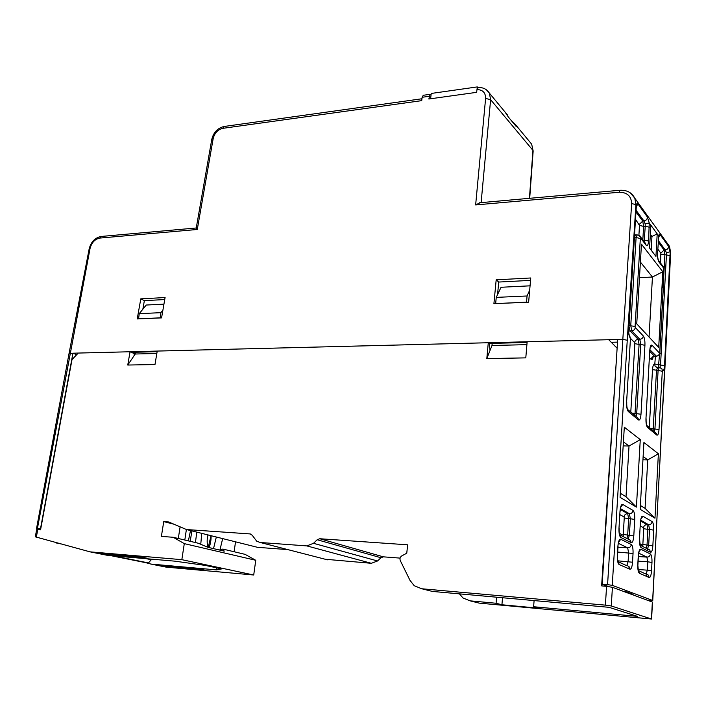 <?xml version="1.0" encoding="UTF-8"?>
<svg xmlns="http://www.w3.org/2000/svg" width="706" height="706" viewBox="0 0 706 706"><rect width="100%" height="100%" fill="white"/><g stroke="black" fill="none" stroke-linecap="round" stroke-linejoin="round"><path stroke-width="1.06" d="M173.879 524.187L163.739 521.619L161.392 536.41L173.191 537.275L198.236 543.223L207.891 547.3L224.243 551.148L222.84 549.065L245.088 554.351L255.749 560.282L253.719 575.002L166.219 567.139L162.203 566.336L205.075 570.174L198.951 568.912L155.902 565.074L150.96 564.076L145.851 562.691L148.472 562.929L151.746 559.17M235.53 541.82L234.118 551.739M287.889 549.621L257.531 547.327L186.455 529.535L168.593 521.937L163.739 521.619M325.237 559.249L371.338 563.3L377.542 560.97L380.966 557.74L383.358 556.84L400.09 558.111M475.297 602.147L479.136 603.109L651.594 619.03L652.485 602.112L612.42 587.304L611.272 605.977L605.395 605.139L606.569 586.342L612.42 587.304M647.64 548.791L647.534 550.83M646.281 573.907L646.158 576.211M606.569 586.342L601.627 585.883L617.123 348.243M629.046 566.653L628.922 568.78M627.563 592.316L627.528 592.881M629.955 593.199L629.92 593.764M604.468 585.053L604.398 586.139M617.132 348.129L608.722 339.71L616.717 347.855M380.966 557.74L317.206 539.746L319.783 538.74L407.644 544.811L406.762 553.204L401.793 555.887C400.09 557.069 399.596 558.658 400.32 560.652L409.983 580.35L414.201 585.698L421.711 588.76L605.395 605.139M317.206 539.746L313.49 543.311L306.836 545.906L260.249 542.499L256.772 541.255L252.174 535.219L250.065 533.921L186.455 529.535M173.191 537.275L184.292 543.629L181.839 559.664L90.05 551.854L35.309 536.825L36.615 529.729M135.543 352.215L135.234 354.006L127.76 365.037L130.045 351.756L78.242 353.062L72.003 359.61L40.551 529.853L37.727 529.677L36.341 537.16M127.76 365.037L154.985 364.543L157.226 351.067L488.278 342.737L486.813 358.577L525.793 357.871L527.144 341.766L608.722 339.71M651.594 619.03L611.272 605.977M459.421 593.861L462.995 597.982L470.081 600.841L496.08 603.259L501.931 604.768L539.155 608.237L533.621 606.736L637.483 616.373L609.013 607.319L432.399 591.425L428.33 590.41M501.931 604.768L502.522 597.735M496.592 597.205L496.08 603.259M534.098 600.577L533.621 606.736M190.523 530.55L188.378 540.884M184.813 540.037L186.384 529.5M146.416 558.711L151.649 559.787M148.472 562.929L113.428 555.869M216.786 567.853L216.486 569.901L150.96 564.076M216.486 569.901L221.675 568.895L205.208 565.391L174.797 561.155L107.488 555.348L101.982 554.245L146.442 558.067L139.4 556.61L94.763 552.798L101.982 554.245L102.114 553.425M90.05 551.854L94.763 552.798M253.719 575.002L181.839 559.664M162.309 565.638L162.203 566.336L155.902 565.074M110.745 555.631L145.851 562.691M36.615 529.756L37.727 529.677M526.905 344.652L491.994 345.49L486.813 358.577M488.278 342.737L489.205 343.434L490.043 350.405M135.234 354.006L156.82 353.494M130.045 351.756L134.378 353.635L133.999 355.833M143.98 302.848L142.903 309.149M163.942 304.145L146.239 305.036L139.25 313.658L160.88 312.67L162.909 310.102M134.855 352.232L134.316 355.365M160.2 317.947L160.88 312.67M138.552 318.874L139.25 313.658M160.015 317.859L138.367 318.785M492.188 343.354L491.994 345.49M530.065 285.824L501.057 287.271L496.239 297.385L527.073 295.982L529.685 290.131M495.815 303.589L526.544 302.159L527.073 295.982M495.683 303.483L496.239 297.385M178.3 538.493L180.109 526.835M255.749 560.282L184.292 543.629M222.84 549.065L220.016 549.868M184.813 539.781L183.269 539.666M617.679 339.48L602.183 584.215L607.575 584.647L622.824 339.357L72.939 353.194L76.672 354.703M423.468 95.257L422.126 97.287L421.729 100.64L222.919 128.324C217.863 129.569 214.615 132.984 213.186 138.552L211.782 139.347C213.53 132.375 217.616 128.095 224.023 126.489L224.587 126.409M431.075 94.63L430.051 94.322L428.851 99.008L476.674 92.336L476.965 89.574L478.253 87.518M530.744 277.979L528.635 302.186L493.909 303.668L496.186 279.832L530.744 277.979M140.794 298.85L165.08 297.553L161.568 317.894L137.22 318.935L140.794 298.85L144.368 300.632L142.85 309.21M607.575 584.647L612.261 585.345L627.255 340.266L622.824 339.357L631.641 203.575C631.305 196.065 627.149 192.288 619.18 192.261L475.65 204.925L480.124 202.719M486.381 89.777L489.364 93.104L490.617 99.678L485.604 98.425L475.65 204.925M511.259 120.505L515.327 124.441L531.662 144.165L533.162 150.952L531.653 144.156L529.403 141.438M515.327 124.441L516.157 126.409L508.196 116.817L505.055 112.033M666.693 242.467L669.464 246.297L670.594 252.307L652.759 600.506L647.481 600.241M612.261 585.345L652.759 600.506M650.87 225.179L649.564 248.044L655.945 256.41L657.198 233.88L649.255 222.946L645.178 223.89L643.951 220.987C646.308 220.475 647.437 219.125 647.331 216.936L649.255 222.946L648.567 240.967C648.214 245 647.42 246.447 646.193 245.3L640.607 238.001L640.333 238.496L635.091 326.428L635.276 327.487L643.325 336.003C644.525 337.733 645.063 340.83 644.931 345.313L640.995 414.254C640.616 418.64 639.777 420.547 638.489 419.955L628.358 411.572C627.052 410.001 626.46 406.832 626.61 402.058L630.423 339.039L629.452 335.729M662.652 265.827L663.543 267.945L662.502 287.298L663.305 288.454L659.845 352.788C660.675 353.538 659.598 354.712 656.606 356.327L649.952 349.823M624.307 427.183L640.271 439.635L636.424 507.111L620.053 497.315L624.307 427.183M641.463 244.17L662.802 271.748L658.716 347.387L636.741 323.851L641.463 244.17M643.916 442.485L658.38 453.764L654.974 518.222L640.165 509.353L643.916 442.485M164.727 299.565L144.368 300.632M617.512 342.119L611.378 342.269M489.205 343.434L527.082 342.489M157.12 351.685L131.351 352.32M602.183 584.215L607.734 586.254L604.407 585.989M623.23 591.293L625.251 591.46L633.044 594.346L631.058 594.178M496.186 279.832L498.736 282.047L497.545 294.649M498.736 282.047L530.541 280.379M662.802 271.748L652.441 277.017L649.061 337.053M640.404 262.058L652.441 277.017L639.477 277.687M650.35 234.304L651.956 236.475L657.198 233.88L658.751 236.016L657.586 253.083L658.751 236.016C659.077 234.118 659.492 233.598 659.986 234.454L658.557 237.701M627.255 340.266L635.921 204.608L634.809 198.218C631.791 192.535 626.778 189.896 619.771 190.285L620.089 190.258M634.8 198.192L630.37 192.914M631.641 203.575L635.921 204.608L636.388 205.261L628.64 328.555L636.388 205.261C636.786 203.302 637.262 202.807 637.827 203.769L647.331 216.936M668.441 246.173L670.197 251.76L666.367 252.677L665.246 249.986C667.488 249.518 668.556 248.247 668.441 246.173L659.986 234.454M650.217 236.589L651.956 236.475L651.17 250.162M643.131 456.491L647.737 459.915L642.945 459.782M658.38 453.764L647.737 459.915L645.072 508.346L654.974 518.222M645.072 508.346L640.386 505.487M623.416 441.868L629.02 446.024L623.169 445.91M636.424 507.111L626.01 496.742L629.02 446.024L640.271 439.635M626.01 496.742L620.3 493.265M36.571 528.344L40.533 528.556L72.939 353.194L69.038 353.529L36.571 528.344L40.657 529.297M101.558 236.422L196.25 227.985L197.274 229.476L99.864 238.072C94.931 239.087 91.656 242.555 90.05 248.486L37.453 528.326M57.918 543.064L55.712 542.455M61.29 543.982L55.942 542.896M477.115 88.691L477.3 86.917L431.207 93.457L430.616 98.761M651.453 618.95L652.344 602.033M421.711 588.76L432.399 591.425M470.081 600.841L479.136 603.109M319.783 538.74L383.358 556.84M313.49 543.311L377.542 560.97M371.338 563.3L306.836 545.906M260.249 542.499L327.496 559.832M251.018 534.177L250.065 533.921M208.826 547.406L208.244 547.362L211.023 535.686M222.919 128.324L224.023 126.489L421.95 98.761M197.274 229.476L213.186 138.552M429.169 96.29L422.126 97.287M476.965 89.574C482.745 89.724 485.631 92.671 485.604 98.425M619.18 192.261L619.771 190.285L479.171 202.798M481.121 202.631L490.617 99.678L532.951 150.387L529.429 198.324M669.464 246.297L670.682 252.571L670.197 251.76L664.531 365.646C664.205 369.688 663.472 371.356 662.343 370.65L659.016 429.522C658.672 433.722 657.921 435.576 656.748 435.055L647.561 427.457C646.378 426.018 645.849 423.018 645.972 418.464L649.785 350.344C650.147 346.169 650.923 344.484 652.123 345.305L659.501 353.106L659.748 352.559L663.208 288.18M652.644 600.427L664.328 377.507M628.508 328.255C628.358 332.932 628.94 336.171 630.229 337.962M657.489 252.783C657.374 257.037 657.868 260.099 658.972 261.979L663.543 267.945M618.986 528.194L620.009 511.144C620.45 506.352 621.377 504.128 622.789 504.455L633.026 510.447C634.306 511.673 634.879 514.683 634.738 519.457L633.794 535.907C633.397 540.584 632.523 542.826 631.173 542.649L620.812 537.469C619.436 536.278 618.827 533.18 618.986 528.194L620.009 511.144M639.468 538.855L640.377 522.634C640.766 518.072 641.595 515.927 642.875 516.201L652.123 521.61C653.288 522.749 653.8 525.591 653.685 530.144L652.847 545.826C652.494 550.283 651.709 552.445 650.491 552.304L641.127 547.627C639.892 546.532 639.336 543.602 639.468 538.855L640.377 522.634M620.706 539.26C619.268 539.057 618.332 541.387 617.891 546.267L617.344 555.357C617.185 560.396 617.803 563.476 619.188 564.579L629.893 569.195C631.252 569.283 632.135 566.962 632.541 562.223L633.044 553.46C633.185 548.633 632.611 545.65 631.314 544.52L620.706 539.26L618.677 542.305M640.801 549.224C639.512 549.056 638.665 551.298 638.277 555.949L637.792 564.597C637.659 569.398 638.215 572.301 639.468 573.325L649.141 577.499C650.376 577.552 651.17 575.328 651.532 570.81L651.973 562.453C652.097 557.846 651.567 555.022 650.394 553.981L640.801 549.224L638.798 552.083M660.516 263.038L660.842 253.145L657.815 249.094M656.642 367.464L655.097 366.176L654.744 364.64L655.415 356.353M654.744 364.64C653.588 363.908 652.838 365.576 652.494 369.644L649.308 427.483M653.156 356.927C652.662 359.266 652 360.086 651.179 359.398L649.502 357.695M658.416 260.187L658.972 261.979M670.294 255.784L666.429 254.91L666.367 252.677M659.872 367.632L660.551 364.852L666.429 254.91L661.001 254.134M654.991 364.084L664.531 365.646M660.401 367.8L662.007 369.123L662.343 370.65M662.104 371.215L658.098 370.421L659.227 367.544M654.312 431.648L654.956 428.771L658.098 370.421L652.494 369.644M650.455 428.445L659.016 429.522M656.748 435.055L656.306 433.307L654.806 432.054M646.74 425.171L647.561 427.457M645.972 418.464L649.785 350.344M652.123 345.305L650.208 348.129M651.179 359.398C651.47 357.536 652.591 356.486 654.533 356.265L656.13 356.239C658.08 356.018 659.201 354.977 659.501 353.106M649.855 351.42L654.533 356.265L656.245 356.336M657.639 367.561L656.509 370.438L653.085 430.625M659.545 354.227L658.371 367.552M660.842 253.145L664.09 250.056L664.875 255.007L663.102 288.057M658.204 242.061L664.09 250.056L665.246 249.986L658.292 240.508M649.361 227.208L645.24 226.264L645.178 223.89M644.19 241.681L645.24 226.264L643.616 226.379L642.822 239.89M642.998 240.128L648.567 240.967M646.193 245.3L645.284 243.111M639.38 235.566L640.607 238.001M640.333 238.496L636.097 237.534L637.236 234.877M635.276 327.487C634.959 329.473 633.767 330.593 631.711 330.849L630.767 325.528L636.097 237.534L634.438 237.648L629.081 325.581L635.091 326.428M644.931 345.313L640.721 344.457L639.821 339.286L631.711 330.849L630.026 330.893L638.171 339.33L639.821 339.286C641.842 339.039 643.016 337.945 643.325 336.003M636.009 416.434L636.715 413.451L640.721 344.457L639.071 344.493L635.038 413.442L640.995 414.254M638.489 419.955L638.039 418.12L636.485 416.831M627.457 409.127L628.358 411.572M626.61 402.058L630.423 339.039M637.827 203.769L636.132 207.335M635.771 211.624L642.742 221.084L643.951 220.987L635.868 209.982M639.318 224.376L642.742 221.084L643.616 226.379L639.495 225.435L635.321 219.036M635.577 234.992L634.182 237.657M628.817 325.59L630.026 330.893L628.631 331.22M634.668 342.604C634.985 340.663 636.15 339.568 638.171 339.33L639.071 344.493L634.853 343.637L634.668 342.604L630.537 338.403M632.011 413.116L635.038 413.442L634.756 415.393M638.904 235.266L639.495 225.435M634.376 234.48L634.773 234.992M630.785 412.092L634.853 343.637M638.136 569.504L647.331 570.166L647.781 561.808L638.118 561.138M646.193 573.899L647.331 570.166L651.532 570.81M651.973 562.453L647.781 561.808L646.899 557.105C648.92 557.034 650.085 555.993 650.394 553.981M638.374 556.531L646.899 557.105L638.753 553.169M639.009 552.057L638.277 555.949M637.792 564.597L638.339 570.386L639.468 573.325M638.392 570.58L645.408 573.828M649.141 577.499L648.364 575.125L646.317 573.846M617.988 547.194L627.652 547.812L618.438 543.364M626.857 565.435L628.111 561.544L628.622 552.772L627.652 547.812C629.761 547.732 630.979 546.638 631.314 544.52M618.447 542.358L617.891 546.267M617.344 555.357L617.485 555.481C617.018 557.625 618.377 563.953 618.482 562.373L619.188 564.579M617.688 561.499L626.019 565.365M629.893 569.195L629.09 566.706L627.007 565.374M617.794 560.829L632.541 562.223M633.044 553.46L617.697 552.057M90.05 248.486L89.159 248.883C90.995 241.902 94.939 237.772 100.984 236.475L99.864 238.072M622.789 504.455L620.521 507.499M634.738 519.457L630.352 518.733L629.39 513.73L620.486 508.647M620.345 509.476L627.678 513.65L629.39 513.73C631.491 513.624 632.7 512.53 633.026 510.447M628.199 538.969L629.39 535.201L630.352 518.733L628.64 518.645L627.678 535.104L633.794 535.907M631.173 542.649L630.449 540.293L620.08 535.051L620.812 537.469M619.674 534.61L620.15 535.316C619.462 535.272 619.118 532.942 619.127 528.335M619.391 534.627L619.974 534.927M624.051 516.933C624.386 514.85 625.595 513.756 627.678 513.65L628.64 518.645L624.245 517.93L624.051 516.933L619.956 514.656M623.204 536.631L623.266 534.398L627.678 535.104L626.893 538.493M623.266 534.398L624.245 517.93M619.365 533.312L622.966 535.139M642.875 516.201L641.066 519.016M653.685 530.144L649.529 529.474L648.655 524.735L640.792 520.243M640.669 521.037L647.014 524.646L648.655 524.735C650.658 524.637 651.823 523.596 652.123 521.61M647.596 548.783L648.682 545.164L649.529 529.474L647.887 529.376L647.031 545.067L652.847 545.826M650.491 552.304L649.785 550.062L640.421 545.323L641.127 547.627M640.104 544.97L639.592 538.978M639.848 544.961L640.324 545.2M643.545 527.761C643.854 525.776 645.01 524.735 647.014 524.646L647.887 529.376L643.722 528.706L643.545 527.761L640.324 525.97M642.813 546.541L642.857 544.405L647.031 545.067L646.325 548.315M642.857 544.405L643.722 528.706M639.812 543.708L642.592 545.12M489.364 93.104C486.796 89.097 482.975 87.244 477.883 87.544M489.346 93.077L507.358 114.822M529.694 198.307L533.162 150.952M670.682 252.571L664.434 377.71M663.296 266.674L658.724 260.699C657.913 259.411 657.533 256.878 657.586 253.083M634.791 198.174L669.482 246.332M660.428 367.808L662.007 369.123C662.043 368.55 661.001 368.02 658.875 367.544L657.286 367.57L655.097 366.176L656.659 367.473M654.727 431.993L647.12 425.718C646.361 424.809 646.016 422.453 646.087 418.676M649.899 350.591L650.076 347.837M654.647 356.362L653.024 356.654M645.222 243.032L640.36 236.669C640.271 235.83 639.098 235.239 636.847 234.904L634.35 234.913M636.388 416.752L627.899 409.718C627.043 408.739 626.654 406.259 626.743 402.296M630.555 339.321L629.876 336.321C628.967 335.173 628.561 332.588 628.64 328.555M638.4 556.054L637.915 564.703M645.258 573.766L645.84 573.81M618.041 546.4L617.485 555.481M625.843 565.285L626.451 565.329M89.159 248.883L69.038 353.529M196.25 227.985L211.782 139.347M620.159 511.303L620.75 507.464M628.322 538.907L630.449 540.293M640.501 522.767L640.863 519.016M647.693 548.738L649.785 550.062M430.042 94.322L423.009 95.319M219.893 550.124L222.672 538.599M208.773 547.512C210.291 545.147 211.076 541.211 211.129 535.713M213.521 548.624L216.327 537.01M191.9 530.894L190.205 541.317M196.78 532.112L195.438 542.561M200.76 544.291L201.731 533.357M207.988 547.327C206.884 543.258 206.893 539.128 208.005 534.927"/></g></svg>
